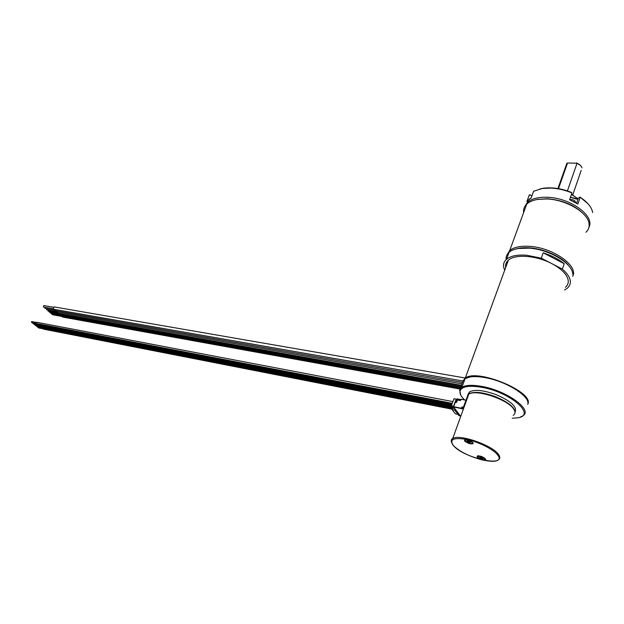 <?xml version="1.0" encoding="UTF-8"?>
<svg xmlns="http://www.w3.org/2000/svg" width="624" height="624" viewBox="0 0 624 624"><rect width="100%" height="100%" fill="white"/><g stroke="black" fill="none" stroke-linecap="round" stroke-linejoin="round"><path stroke-width="0.94" d="M507.226 263.328L506.696 262.072M506.095 259.615C505.775 256.753 506.774 254.303 509.075 252.283C511.228 250.45 514.309 249.179 518.333 248.485L529.222 248.149C549.401 249.389 572.965 263.671 572.77 274.334M507.967 261.292L507.788 260.731L507.967 261.292M507.491 256.597L508.373 254.202M515.775 249.031L519.301 248.196L529.846 247.868C544.877 248.914 562.91 257.353 569.15 266.269C562.91 257.353 544.877 248.914 529.846 247.868C524.339 247.447 519.644 247.837 515.775 249.031M564.19 263.702C558.589 259.116 551.577 255.481 543.161 252.814L564.19 263.702L562.372 269.092C570.944 276.752 572.621 283.101 567.403 288.14L564.548 289.949M543.161 252.814L541.281 258.18L526.679 255.239C517.382 254.561 510.658 255.895 506.524 259.233C503.256 262.158 502.655 265.801 504.722 270.176M541.281 258.18L562.372 269.092M565.445 287.282C568.495 284.614 569.057 281.198 567.146 277.04C564.673 272.204 559.564 267.743 551.834 263.64C536.359 255.403 515.05 253.913 508.373 260.185C506.08 262.181 505.183 264.623 505.697 267.517M527.74 404.321C535.01 392.293 477.204 368.152 465.286 378.082L463.063 380.812M62.548 317.062L62.018 316.235M62.026 316.462L52.416 314.73L52.416 314.005M61.433 316.134L60.895 315.307M60.91 315.533L51.301 313.81L51.301 313.084M60.317 315.206L59.779 314.371M59.787 314.605L50.177 312.881L50.177 312.156M59.194 314.27L58.656 313.435M58.664 313.669L49.054 311.953L49.062 311.228M58.071 313.334L57.603 312.14M57.541 312.733L47.923 311.025L48.087 310.276L56.425 311.75M56.16 310.799L56.893 312.016M46.753 309.769L46.41 308.638M54.506 309.418L55.24 310.635M54.584 310.073L45.068 308.396L44.756 307.265M465.309 378.019L54.031 306.891L53.204 309.091L53.578 309.262M43.438 307.031L43.719 305.557L53.212 307.203M526.266 398.713C520.814 387.504 485.768 373.628 470.972 376.662L467.509 377.559M464.896 379.142L463.874 380.546L464.35 380.632M53.531 309.247L462.977 381.007L461.269 385.663M462.977 381.007L465.067 378.667L470.254 376.927C473.998 376.358 478.608 376.537 484.107 377.458C505.393 380.71 530.657 396.341 527.756 404.227M460.785 395.125L459.646 390.125L461.924 387.27C465.629 385.094 471.97 384.758 480.964 386.256C506.454 390.234 534.097 410.428 522.483 416.021L520.494 416.933M464.513 399.836C460.98 396.419 459.498 393.455 460.075 390.944C461.737 386.529 468.702 385.273 480.971 387.176C510.393 391.786 537.732 415.951 516.867 417.908L512.234 418.213M515.151 411.918C517.195 406.832 510.916 401.099 496.33 394.727C483.904 390.242 474.997 389.267 469.622 391.802L467.844 394.68M514.901 413.213C515.697 408.112 509.27 402.62 495.628 396.739C483.187 392.246 474.279 391.256 468.913 393.767L467.228 397.472M463.468 408.821L462.875 408.704M466.697 398.424L462.907 408.595M451.238 441.831L452.759 438.469C450.778 439.226 450.817 441.41 452.876 445.037C458.827 451.168 468.398 456.089 481.595 459.794C494.684 462.587 496.876 460.785 498.108 460.005C500.214 458.858 500.347 457.01 498.506 454.459C492.461 445.224 459.428 433.805 452.759 438.469L468.741 394.243L467.789 395.39L462.852 408.673M468.741 394.243C475.605 388.768 508.139 399.469 513.817 409.25C515.557 411.949 515.346 413.985 513.193 415.35M472.945 442.744L473.179 443.555C470.761 444.374 467.844 443.492 464.435 440.903L465.02 439.647C468.101 439.756 470.738 440.786 472.945 442.744M485.394 458.819L485.612 459.56C483.226 460.309 480.371 459.436 477.04 456.94L477.586 455.785C480.62 455.91 483.218 456.916 485.394 458.819M467.173 441.581L467.095 441.059L470.184 442.057L470.262 442.58L467.173 441.581M466.986 441.168L470.371 442.455M469.092 441.394L470.051 442.346L468.32 442.073L467.236 441.558L468.445 441.16M470.161 442.049L469.544 441.652M467.657 441.698L470.044 442.338M469.693 442.424L469.903 441.847M468.998 442.307L469.271 441.496M468.32 442.073L468.647 441.223M467.353 441.379L467.657 441.667L467.86 441.074M467.306 441.012L468.406 441.16M480.574 457.969L482.485 458.39L480.129 457.868L480.815 457.205M479.653 457.135L480.082 457.883L479.653 457.142L480.09 457.657L479.864 457.298L480.519 457.158M481.159 457.306L481.978 457.649M479.7 457.166L480.488 457.174M479.653 457.142L482.329 457.852L482.758 458.609L480.082 457.899L482.867 458.492M481.322 458.281L481.619 457.493M457.922 412.753L457.408 412.76L455.879 410.077M458.359 413.33L457.985 414.375L454.701 410.085L452.119 409.578L452.821 407.651L41.395 327.53L41.044 326.859M455.091 409.032L454.701 410.085M455.715 410.537L456.23 410.53M457.985 414.375L455.411 413.868L452.119 409.578M454.74 408.572L453.313 408.299L451.386 405.772L453.976 398.72L456.167 399.134L453.586 406.193L451.386 405.772M460.348 415.935L458.929 415.654L457.954 414.375M460.738 416.387L453.609 407.027L461.651 408.587L461.908 406.965L461.44 408.244L453.601 406.723L455.224 402.308L456.667 402.16L457.454 400.007L460.255 400.538L461.237 399.22L465.793 400.093M463.219 407.683L462.267 407.503L461.947 408.985L461.44 408.244M463.273 407.527L462.267 407.503M463.382 409.071L461.807 408.767M453.484 406.731L455.341 402.184L453.539 406.996L460.723 416.434M456.612 399.727L456.167 399.134M455.793 402.277L457.111 398.876L455.699 402.254M36.426 323.536L36.137 322.569L36.699 322.273L452.915 401.606M31.559 322.319L31.707 321.602M37.432 324.34L37.042 323.653M32.557 323.115L32.3 322.491M451.698 404.929L38.407 325.135L38.048 324.464M33.563 323.918L33.306 323.294M39.437 325.946L39.047 325.26M34.562 324.714L34.304 324.09M40.427 326.742L40.045 326.063M35.56 325.51L35.303 324.886M36.551 326.305L36.301 325.681M42.416 328.333L42.034 327.655M37.549 327.101L37.292 326.477M43.407 329.129L43.033 328.45M38.54 327.889L38.282 327.272M507.835 255.349L507.507 256.558M507.803 260.707L507.983 261.261M572.621 276.393C578.861 266.011 553.129 247.681 529.854 246.379C520.564 245.762 513.848 247.151 509.707 250.552L506.875 255.021M523.637 212.542C523.208 209.29 524.246 206.474 526.734 204.095C529.253 201.778 532.927 200.21 537.748 199.407L546.803 198.962C565.937 199.516 588.159 212.644 589.072 223.774C589.493 227.074 588.471 229.889 585.998 232.229M584.493 214.976C575.656 205.569 563.293 200.156 547.396 198.744L537.748 199.407M525.01 208.806L525.946 206.248M535.493 199.852L538.629 199.173M524.433 207.16L527.342 202.441C531.547 198.689 538.239 196.973 547.404 197.278C570.313 197.785 595.218 216.029 588.947 227.261M527.436 200.039L529.316 194.914L526.913 201.458L531.188 197.863L533.598 191.279L542.077 188.518L550.703 188.066C557.848 188.401 564.931 190.031 571.943 192.956L569.603 199.711L577.879 204.032L580.187 197.27C587.512 202.098 591.669 207.184 592.667 212.542M539.924 188.932L542.935 188.308C551.733 187.06 561.124 188.386 571.1 192.286L571.943 192.956M529.316 194.914L531.976 195.718M580.187 197.27L587.847 203.588M570.453 197.254L577.372 198.962M529.792 194.774L531.913 195.881M527.576 201.802L526.913 201.458M531.227 197.753L529.074 199.259M570.422 197.348L576.677 199.134L580.086 197.098M575.952 202.862L574.704 200.702L572.832 199.727L570.578 199.586M571.498 194.251L577.879 198.752M571.444 194.407L577.832 198.775M565.929 165.914L566.74 163.613L567.551 162.997L558.48 188.651M567.395 190.913L577.044 163.231L567.551 162.997M576.482 162.895L580.562 165.547M577.044 163.231C579.813 164.486 581.443 166.039 581.942 167.887M453.071 445.115C462.228 457.712 508.084 468.242 497.656 454.943C493.623 449.42 478.92 442.034 466.861 439.491C453.929 437.315 449.335 439.195 453.071 445.115M465.247 440.084L465.239 439.624M472.056 443.492L472.017 442.299C469.591 440.536 467.321 439.803 465.215 440.099L465.059 440.84M471.947 442.338C469.864 440.146 463.016 439.07 465.426 441.308C467.493 443.477 474.318 444.569 471.947 442.338M483.655 457.829C478.592 455.645 476.962 455.676 478.772 457.93C483.811 460.106 485.441 460.075 483.655 457.829M484.536 459.482L483.709 457.774C481.252 456.409 479.287 455.894 477.805 456.214L477.664 456.901M460.902 399.61L457.111 398.876L460.91 399.594M461.175 399.243L465.754 400.21M463.367 407.246L461.908 406.965M455.684 402.254L456.877 399.001L460.863 399.719M460.699 400.218L461.003 399.337L460.255 400.538M460.801 400.218L457.564 399.89L460.333 400.429M456.565 402.16L457.33 400.007L456.121 402.48M456.667 402.16L455.341 402.184L456.191 402.371M578.206 198.533L576.599 203.245M572.06 200.819L575.281 202.48M519.301 248.196L518.333 248.485M508.373 260.185L465.286 378.082M509.075 252.283L506.524 259.233M460.099 389.056L62.509 317.054M460.777 388.183L61.394 316.126M461.783 387.364L60.278 315.198M462.228 386.435L59.155 314.262M461.409 385.273L58.032 313.326M56.839 312.008L461.939 383.83M56.238 311.446L46.722 309.769M55.185 310.627L462.454 382.426M52.923 308.693L43.407 307.031M470.972 376.662L470.254 376.927M465.067 378.667L461.924 387.27M460.075 390.944L459.646 390.125M468.913 393.767L469.622 391.802M472.657 442.525L473.179 443.555M465.387 439.616L465.41 441.301C468.476 443.219 470.73 443.929 472.181 443.438M469.989 441.901L470.051 442.346M477.961 455.762L477.805 456.214C477.071 455.926 477.391 456.495 478.764 457.93C481.806 459.412 483.772 459.911 484.645 459.436M485.098 458.554L485.612 459.56M465.8 400.078L461.003 399.337M452.283 403.33L36.403 323.536M36.067 323.209L31.426 322.319M36.239 322.436L31.606 321.555M451.987 404.134L37.401 324.34M37.073 324.012L32.432 323.123M38.08 324.815L33.431 323.918M451.409 405.717L39.406 325.939M39.078 325.619L34.429 324.722M452.088 406.692L40.404 326.734M40.076 326.414L35.428 325.517M41.075 327.21L36.426 326.305M452.533 408.455L42.393 328.325M42.065 328.006L37.417 327.101M452.244 409.235L43.384 329.121M43.056 328.801L38.415 327.889M526.734 204.095L509.707 250.552M542.935 188.308L542.077 188.518M528.247 199.976L527.342 202.441M576.677 199.134L577.184 199.001M569.782 199.789L570.367 199.61M566.74 163.613L557.918 188.557M581.178 170.469L572.731 194.93"/></g></svg>
